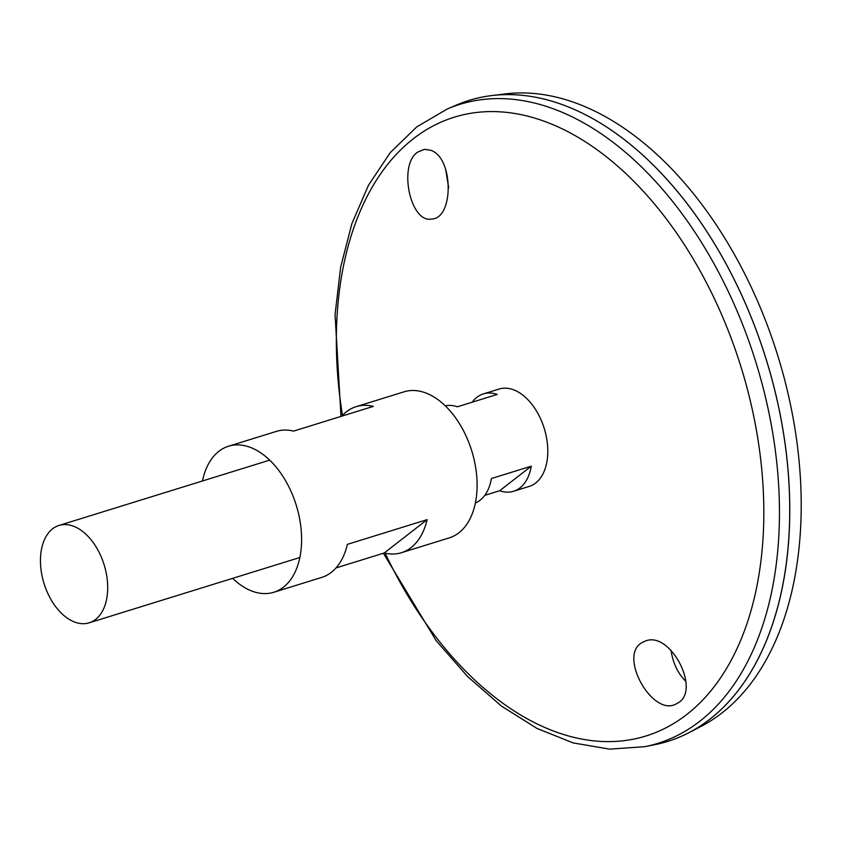 <?xml version="1.0" encoding="UTF-8"?>
<svg xmlns="http://www.w3.org/2000/svg" width="843" height="843" viewBox="0 0 843 843"><rect width="100%" height="100%" fill="white"/><g stroke="black" fill="none" stroke-linecap="round" stroke-linejoin="round"><path stroke-width="1.26" d="M202.457 480.984A76.45 47.219 72.8 0 1 228.527 446.221A76.45 47.219 72.8 0 1 289.96 489.077A76.45 47.219 72.8 0 1 273.796 592.271A76.45 47.219 72.8 0 1 232.636 578.351M341.826 416.147A76.45 47.219 72.8 0 1 356.157 406.663L404.018 391.826A76.45 47.219 72.8 0 1 465.452 434.682A76.45 47.219 72.8 0 1 449.287 537.866L401.426 552.702A76.45 47.219 72.8 0 1 384.239 552.987L335.999 567.94M356.157 406.663A76.45 47.219 72.8 0 1 373.344 406.379L293.585 431.11A76.45 47.219 -107.2 0 0 276.388 431.384L228.527 446.221M273.796 592.271L321.657 577.434A76.45 47.219 -107.2 0 0 347.358 544.367L427.127 519.636A76.45 47.219 72.8 0 1 401.426 552.702M427.127 519.636L384.239 552.987M430.604 150.265C453.819 157.325 453.987 218.948 431.521 219.032C410.393 223.395 397.97 165.028 417.675 152.109L424.377 149.316L430.604 150.265M644.716 641.354L642.798 642.25C616.781 654.337 653.272 719.216 677.077 703.378C702.272 691.797 670.101 629.278 644.716 641.354M340.983 416.41L335.061 314.576L340.656 267.157L351.879 223.658L368.517 185.144L390.277 152.594L416.727 126.924L447.233 109L456.463 105.048A335.535 207.22 72.8 0 1 738.584 288.538A335.535 207.22 72.8 0 1 654.737 744.706L644.895 746.666L609.594 749.132L573.261 742.936L536.907 728.394L501.406 706.044L467.549 676.507L436.105 640.575L383.396 553.25M662.229 174.311A335.493 207.188 72.8 0 1 738.594 288.548A335.493 207.188 72.8 0 1 785.255 571.196M468.993 100.443A335.535 207.22 72.8 0 1 491.458 95.617A335.535 207.22 72.8 0 1 738.616 288.527A335.535 207.22 72.8 0 1 688.931 732.683A335.535 207.22 72.8 0 1 667.688 741.418M491.458 95.617L505.073 93.942A333.09 205.713 72.8 0 1 750.428 285.45A333.09 205.713 72.8 0 1 701.102 726.371L688.931 732.683M445.662 169.338L448.676 187.747M685.896 681.45C677.877 673.462 672.925 663.062 671.028 650.259M472.228 402.185A50.97 31.476 72.8 0 1 483.355 393.913L499.077 389.044A50.97 31.476 72.8 0 1 540.026 417.612A50.97 31.476 72.8 0 1 529.256 486.4L513.535 491.279A50.97 31.476 72.8 0 1 499.678 490.742L484.778 495.357M99.938 554.03A50.97 31.476 72.8 0 1 89.168 622.819A50.97 31.476 72.8 0 1 44.015 583.461A50.97 31.476 72.8 0 1 58.989 525.452A50.97 31.476 72.8 0 1 99.938 554.03M483.355 393.913A50.97 31.476 72.8 0 1 497.212 394.44L457.327 406.8A50.97 31.476 -107.2 0 0 445.252 405.81M475.378 503.008A50.97 31.476 -107.2 0 0 491.395 478.539L531.28 466.168A50.97 31.476 72.8 0 1 513.535 491.279M531.28 466.168L499.678 490.742M342.479 415.441A323.891 200.033 72.8 0 1 453.808 117.335A323.891 200.033 72.8 0 1 714.442 298.791A323.891 200.033 72.8 0 1 686.455 714.748A323.891 200.033 72.8 0 1 385.177 553.208M447.233 109A334.492 206.577 72.8 0 1 728.478 291.92A334.492 206.577 72.8 0 1 644.895 746.666M89.168 622.819L299.866 557.508M58.989 525.452L269.686 460.141"/></g></svg>

